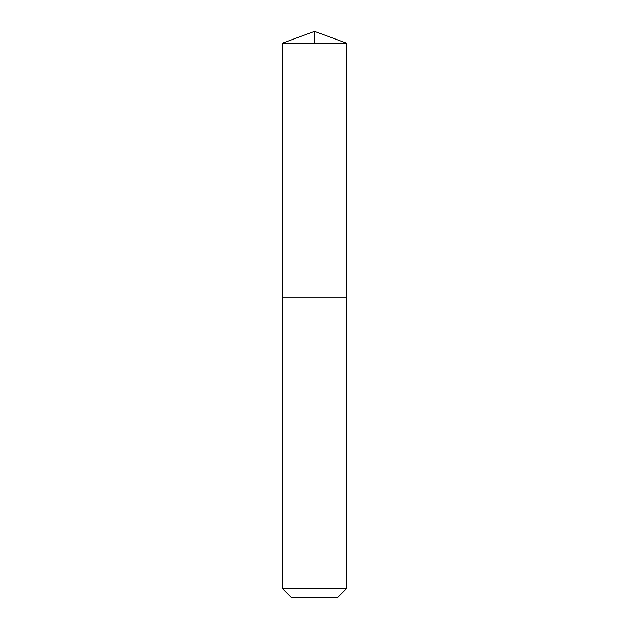 <?xml version="1.0" encoding="UTF-8"?>
<svg xmlns="http://www.w3.org/2000/svg" width="629" height="629" viewBox="0 0 629 629"><rect width="100%" height="100%" fill="white"/><g stroke="black" fill="none" stroke-linecap="round" stroke-linejoin="round"><path stroke-width="0.94" d="M282.539 588.673L346.461 588.673L346.461 297.155L282.539 297.155L346.461 297.155L346.461 43.079L282.539 43.079L282.539 588.673L291.424 597.55L337.576 597.55L346.461 588.673M282.539 43.079L314.5 31.45L346.461 43.079M314.5 43.079L314.5 31.45L282.539 43.079L282.539 297.155"/></g></svg>
